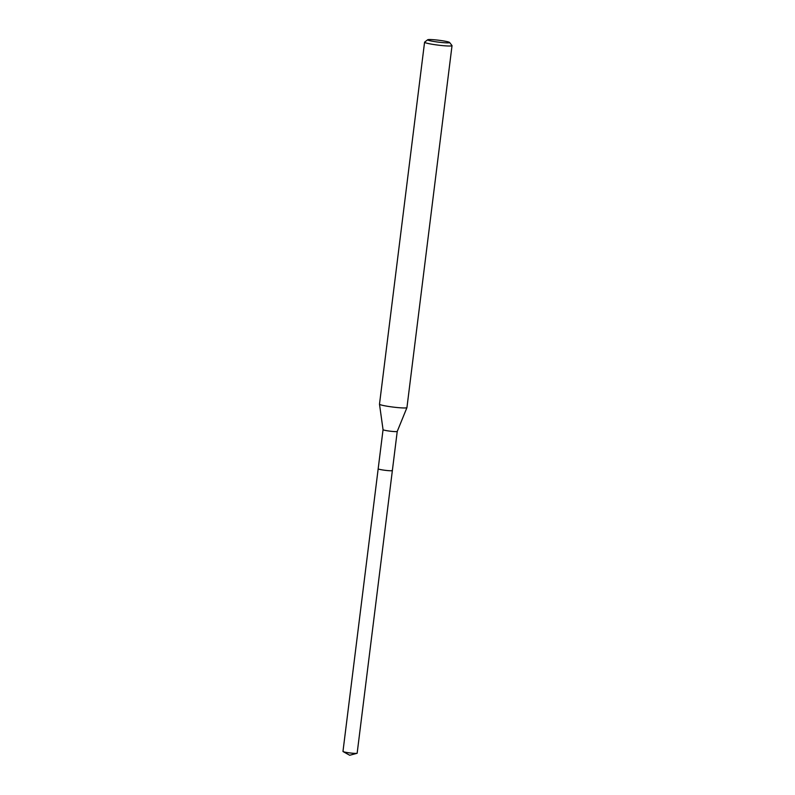 <?xml version="1.0" encoding="UTF-8"?>
<svg xmlns="http://www.w3.org/2000/svg" width="795" height="795" viewBox="0 0 795 795"><rect width="100%" height="100%" fill="white"/><g stroke="black" fill="none" stroke-linecap="round" stroke-linejoin="round"><path stroke-width="1.19" d="M449.592 42.473A11.07 0.964 -172.9 0 1 440.688 42.403A11.07 0.964 -172.9 0 1 428.137 40.187A11.07 0.964 -172.9 0 1 427.71 39.75A11.07 0.964 -172.9 0 1 437.548 40.098A11.07 0.964 -172.9 0 1 449.135 42.205A11.07 0.964 -172.9 0 1 449.592 42.473L451.987 45.534A13.833 1.202 -172.9 0 1 452.027 45.643A13.833 1.202 -172.9 0 1 440.261 45.375A13.833 1.202 -172.9 0 1 425.176 42.662A13.833 1.202 -172.9 0 1 424.57 42.224L379.493 404.168A13.833 1.202 7.1 0 0 379.493 404.198A13.833 1.202 7.1 0 0 380.09 404.615A13.833 1.202 7.1 0 0 395.026 407.308A13.833 1.202 7.1 0 0 406.941 407.616L397.232 431.447A7.145 0.626 -172.9 0 1 397.232 431.447A7.145 0.626 -172.9 0 1 391.08 431.288A7.145 0.626 -172.9 0 1 383.369 429.896A7.145 0.626 -172.9 0 1 383.051 429.678A7.145 0.626 -172.9 0 1 383.051 429.658L342.973 751.444A7.145 0.626 7.1 0 0 343.112 751.593A7.145 0.626 7.1 0 0 343.281 751.673A7.145 0.626 7.1 0 0 350.327 752.984A7.145 0.626 7.1 0 0 356.985 753.322A7.145 0.626 7.1 0 0 357.154 753.203L392.362 470.58A7.145 0.626 -172.9 0 1 386.281 470.441A7.145 0.626 -172.9 0 1 378.49 469.04A7.145 0.626 -172.9 0 1 378.172 468.812A7.145 0.626 7.1 0 0 378.49 469.04A7.145 0.626 7.1 0 0 386.281 470.441A7.145 0.626 7.1 0 0 392.362 470.58A7.145 0.626 -172.9 0 0 392.044 470.352M424.57 42.224A13.833 1.202 -172.9 0 1 424.639 42.125L427.71 39.75M406.941 407.616A13.833 1.202 7.1 0 0 406.941 407.587L452.027 45.643M343.112 751.593L349.701 755.25L356.985 753.322M383.051 429.678L379.493 404.198M397.232 431.437L392.362 470.58"/></g></svg>
